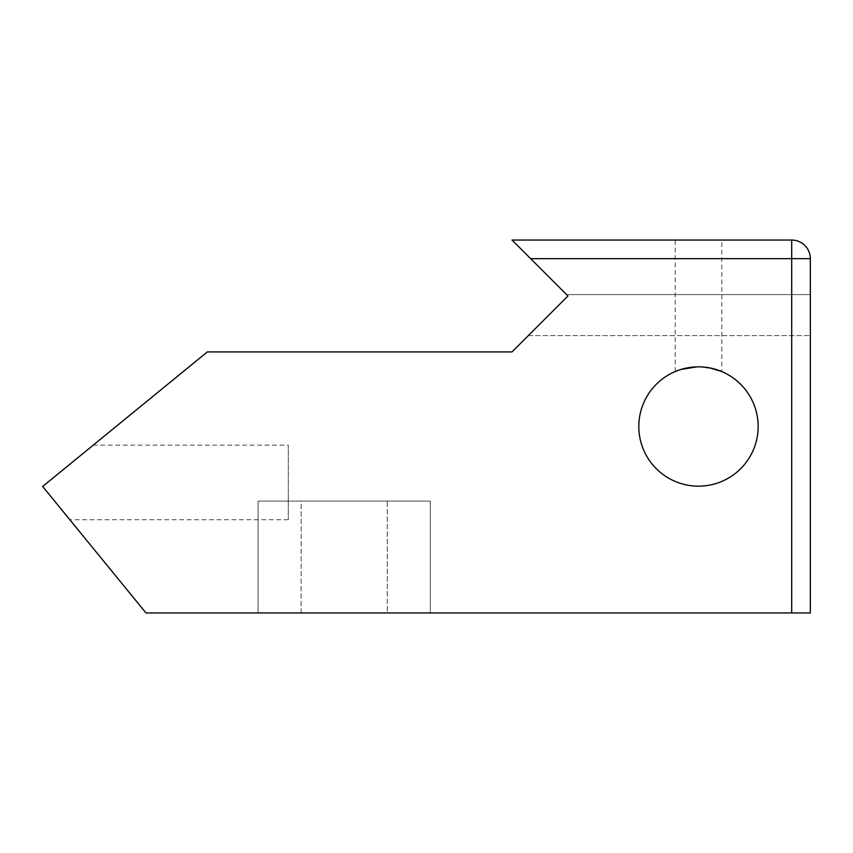 <?xml version="1.0" encoding="UTF-8"?>
<svg xmlns="http://www.w3.org/2000/svg" width="853" height="853" viewBox="0 0 853 853"><rect width="100%" height="100%" fill="white"/><g stroke="black" fill="none" stroke-linecap="round" stroke-linejoin="round"><path stroke-width="0.64" stroke-dasharray="4.26 3.2" d="M810.35 612.955L145.991 612.955L42.65 486.466L69.829 519.733L42.65 486.466L207.343 351.916L512.013 351.916L567.949 295.98L530.662 258.683L791.701 258.683L791.701 612.955M387.262 612.955L258.086 612.955L430.328 612.955L258.086 612.955L387.262 612.955L387.262 501.084L430.328 501.084L258.086 501.084L387.262 501.084L387.262 612.955M566.552 294.584L810.35 294.584L566.552 294.584L810.35 294.584L810.35 335.602L810.35 294.584L810.35 335.602L810.35 294.584L566.552 294.584L567.949 295.98L566.552 294.584L567.949 295.98L528.327 335.602L567.949 295.98L528.327 335.602L810.35 335.602L528.327 335.602M758.146 426.5A59.667 59.667 0 0 0 668.645 374.83A59.667 59.667 0 0 0 668.645 478.17A59.667 59.667 0 0 0 758.146 426.5M430.328 612.955L430.328 501.084L430.328 612.955M301.141 612.955L301.141 501.084L258.086 501.084L301.141 501.084L301.141 612.955M258.086 612.955L258.086 501.084L258.086 612.955M810.35 258.683L791.701 258.683L791.701 240.045L512.013 240.045L530.662 258.683M710.069 367.974L706.7 367.408M701.848 366.929L696.912 366.854M681.089 369.424L675.171 371.577C675.448 370.213 683.221 368.635 698.479 366.833C713.726 368.635 721.499 370.213 721.787 371.577L721.787 240.045L675.171 240.045L721.787 240.045M93.222 445.149L288.271 445.149L288.271 519.733L288.271 445.149M288.271 519.733L69.829 519.733M675.171 371.577L675.171 240.045"/><path stroke-width="1.28" d="M791.701 612.955L145.991 612.955L42.65 486.466L207.343 351.916L512.013 351.916L567.949 295.98L512.013 240.045L791.701 240.045A18.649 18.649 0 0 1 810.35 258.683L810.35 612.955L791.701 612.955L791.701 258.683L810.35 258.683L810.35 612.955M758.146 426.5A59.667 59.667 0 0 0 668.645 374.83A59.667 59.667 0 0 0 668.645 478.17A59.667 59.667 0 0 0 758.146 426.5M528.327 335.602L567.949 295.98L566.552 294.584M721.787 371.577L710.069 367.974M706.7 367.408L701.848 366.929M696.912 366.854L681.089 369.424M791.701 240.045A18.649 18.649 0 0 1 810.35 258.683A18.649 18.649 0 0 0 791.701 240.045L791.701 258.683L530.662 258.683"/></g></svg>
